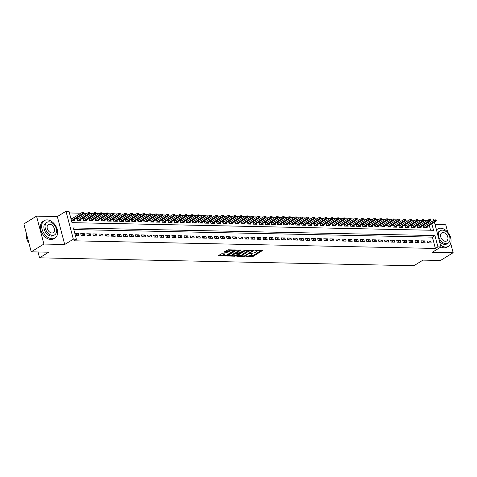 <?xml version="1.0" encoding="UTF-8"?>
<svg xmlns="http://www.w3.org/2000/svg" width="477" height="477" viewBox="0 0 477 477"><rect width="100%" height="100%" fill="white"/><g stroke="black" fill="none" stroke-linecap="round" stroke-linejoin="round"><path stroke-width="0.72" d="M245.756 256.25L252.16 256.608L253.257 256.31L262.398 250.586L255.785 250.353L254.891 250.711L255.905 250.801A2.564 0.751 165.2 0 1 256.793 251.123A2.564 0.751 165.2 0 1 256.221 251.82L255.475 252.279A2.564 0.751 165.2 0 1 251.975 253.215L250.389 253.406L251.278 253.645A2.564 0.751 165.2 0 1 252.16 253.967A2.564 0.751 165.2 0 1 251.594 254.664L250.842 255.123A2.564 0.751 165.2 0 1 247.342 256.06L245.756 256.25M221.763 253.734L217.977 255.791L226.384 255.744L235.531 250.02L228.215 249.769L223.904 252.148L227.195 252.315L229.795 251.093A2.141 0.632 165.2 0 1 232.019 250.359A2.141 0.632 165.2 0 1 233.462 250.58A2.141 0.632 165.2 0 1 232.985 251.158L227.082 254.79A2.141 0.632 165.2 0 1 224.858 255.523A2.141 0.632 165.2 0 1 223.415 255.302A2.141 0.632 165.2 0 1 223.892 254.718L225.055 253.895L221.763 253.734M31.226 251.838L23.85 223.928L36.532 216.135L43.908 244.045L31.226 251.838L48.696 252.208L39.561 257.818L413.869 265.725L422.998 260.114L440.468 260.484L453.15 252.691L432.341 252.25L440.963 246.949L437.922 246.889L435.388 248.445L73.846 240.807L76.38 239.251L73.345 239.186L65.969 211.275L69.004 211.341L71.997 222.652L433.539 230.296L431.846 223.874M43.908 244.045L64.717 244.486L73.345 239.186M236.705 255.964L236.807 256.28L243.842 256.429L244.934 256.137L254.08 250.413L245.667 250.455L236.705 255.964L236.807 256.28M234.565 256.232L227.255 255.982L236.395 250.258L240.778 250.133L236.783 252.798L239.06 252.941L244.898 250.192L235.662 255.94L234.565 256.232L234.416 255.66M453.15 252.691L450.682 243.348M447.73 232.18L445.774 224.78L435.048 224.554M72.409 218.46L70.882 218.43M78.484 218.591L76.725 218.555L77.226 220.44L80.869 220.517L80.613 219.551M84.56 218.716L82.801 218.681L83.302 220.565L86.945 220.642L86.695 219.682M90.636 218.848L88.877 218.812L89.378 220.696L93.021 220.773L92.771 219.814M96.712 218.973L94.953 218.937L95.454 220.821L99.097 220.899L98.846 219.939M102.788 219.104L101.029 219.068L101.529 220.952L105.173 221.03L104.922 220.07M108.863 219.229L107.11 219.193L107.605 221.078L111.254 221.155L110.998 220.195M114.945 219.36L113.186 219.325L113.681 221.209L117.33 221.286L117.074 220.326M121.021 219.492L119.262 219.45L119.757 221.34L123.406 221.411L123.149 220.452M127.097 219.617L125.338 219.581L125.833 221.465L129.482 221.543L129.225 220.583M133.172 219.748L131.413 219.706L131.908 221.596L135.557 221.674L135.301 220.708M139.248 219.873L137.489 219.837L137.99 221.722L141.633 221.799L141.377 220.839M145.324 220.004L143.565 219.963L144.066 221.853L147.709 221.93L147.453 220.964M151.4 220.13L149.641 220.094L150.142 221.978L153.785 222.055L153.534 221.095M157.476 220.261L155.717 220.219L156.217 222.109L159.861 222.187L159.61 221.221M163.551 220.386L161.792 220.35L162.293 222.234L165.936 222.312L165.686 221.352M169.627 220.517L167.868 220.481L168.369 222.365L172.018 222.443L171.762 221.477M175.709 220.642L173.95 220.607L174.445 222.491L178.094 222.568L177.838 221.608M181.785 220.773L180.026 220.738L180.521 222.622L184.17 222.699L183.913 221.733M187.86 220.899L186.102 220.863L186.596 222.747L190.245 222.825L189.989 221.865M193.936 221.03L192.177 220.994L192.672 222.878L196.321 222.956L196.065 221.996M200.012 221.155L198.253 221.119L198.754 223.003L202.397 223.081L202.141 222.121M206.088 221.286L204.329 221.25L204.83 223.135L208.473 223.212L208.216 222.252M212.164 221.417L210.405 221.376L210.906 223.266L214.549 223.337L214.298 222.377M218.239 221.543L216.48 221.507L216.981 223.391L220.624 223.469L220.374 222.509M224.315 221.674L222.556 221.632L223.057 223.522L226.7 223.6L226.45 222.634M230.391 221.799L228.632 221.763L229.133 223.647L232.776 223.725L232.526 222.765M236.473 221.93L234.714 221.888L235.209 223.779L238.858 223.856L238.601 222.89M242.549 222.055L240.79 222.02L241.284 223.904L244.934 223.981L244.677 223.021M248.624 222.187L246.865 222.145L247.36 224.035L251.009 224.112L250.753 223.147M254.7 222.312L252.941 222.276L253.436 224.16L257.085 224.238L256.829 223.278M260.776 222.443L259.017 222.407L259.518 224.291L263.161 224.369L262.905 223.403M266.852 222.568L265.093 222.532L265.594 224.417L269.237 224.494L268.98 223.534M272.927 222.699L271.169 222.664L271.669 224.548L275.312 224.625L275.062 223.659M279.003 222.825L277.244 222.789L277.745 224.673L281.388 224.75L281.138 223.791M285.079 222.956L283.32 222.92L283.821 224.804L287.464 224.882L287.214 223.922M291.155 223.081L289.396 223.045L289.897 224.929L293.54 225.007L293.289 224.047M297.237 223.212L295.478 223.176L295.973 225.061L299.622 225.138L299.365 224.178M303.312 223.337L301.553 223.302L302.048 225.192L305.697 225.263L305.441 224.303M309.388 223.469L307.629 223.433L308.124 225.317L311.773 225.394L311.517 224.434M315.464 223.6L313.705 223.558L314.2 225.448L317.849 225.526L317.593 224.56M321.54 223.725L319.781 223.689L320.276 225.573L323.925 225.651L323.668 224.691M327.616 223.856L325.857 223.814L326.357 225.704L330.001 225.782L329.744 224.816M333.691 223.981L331.932 223.946L332.433 225.83L336.076 225.907L335.826 224.947M339.767 224.112L338.008 224.071L338.509 225.961L342.152 226.038L341.902 225.072M345.843 224.238L344.084 224.202L344.585 226.086L348.228 226.164L347.977 225.204M351.919 224.369L350.16 224.333L350.661 226.217L354.304 226.295L354.053 225.329M357.994 224.494L356.241 224.458L356.736 226.342L360.385 226.42L360.129 225.46M364.076 224.625L362.317 224.589L362.812 226.474L366.461 226.551L366.205 225.585M370.152 224.75L368.393 224.715L368.888 226.599L372.537 226.676L372.281 225.716M376.228 224.882L374.469 224.846L374.964 226.73L378.613 226.808L378.356 225.848M382.304 225.007L380.545 224.971L381.04 226.855L384.689 226.933L384.432 225.973M388.379 225.138L386.62 225.102L387.121 226.986L390.764 227.064L390.508 226.104M394.455 225.263L392.696 225.227L393.197 227.118L396.84 227.189L396.59 226.229M400.531 225.394L398.772 225.359L399.273 227.243L402.916 227.32L402.666 226.36M406.607 225.526L404.848 225.484L405.349 227.374L408.992 227.446L408.741 226.486M412.683 225.651L410.924 225.615L411.424 227.499L415.068 227.577L414.817 226.617M418.758 225.782L416.999 225.74L417.5 227.63L421.149 227.708L420.893 226.742M427.565 242.841L431.208 242.918L430.713 241.034L427.064 240.957L427.565 242.841M421.489 242.715L425.132 242.793L424.631 240.903L420.988 240.831L421.489 242.715M415.407 242.584L419.056 242.662L418.556 240.778L414.912 240.7L415.407 242.584M409.332 242.459L412.981 242.537L412.48 240.647L408.837 240.569L409.332 242.459M403.256 242.328L406.905 242.405L406.404 240.521L402.761 240.444L403.256 242.328M397.18 242.203L400.829 242.28L400.328 240.39L396.685 240.313L397.18 242.203M391.104 242.072L394.753 242.149L394.252 240.265L390.603 240.187L391.104 242.072M385.028 241.946L388.672 242.024L388.177 240.134L384.528 240.056L385.028 241.946M378.953 241.815L382.596 241.893L382.101 240.009L378.452 239.931L378.953 241.815M372.877 241.69L376.52 241.761L376.025 239.877L372.376 239.8L372.877 241.69M366.801 241.559L370.444 241.636L369.949 239.752L366.3 239.675L366.801 241.559M360.725 241.428L364.368 241.505L363.868 239.621L360.224 239.543L360.725 241.428M354.644 241.302L358.293 241.38L357.792 239.496L354.149 239.418L354.644 241.302M348.568 241.171L352.217 241.249L351.716 239.365L348.073 239.287L348.568 241.171M342.492 241.046L346.141 241.123L345.64 239.239L341.997 239.162L342.492 241.046M336.416 240.915L340.065 240.992L339.564 239.108L335.921 239.031L336.416 240.915M330.34 240.79L333.989 240.867L333.489 238.977L329.846 238.905L330.34 240.79M324.265 240.658L327.908 240.736L327.413 238.852L323.764 238.774L324.265 240.658M318.189 240.533L321.832 240.611L321.337 238.721L317.688 238.643L318.189 240.533M312.113 240.402L315.756 240.48L315.261 238.595L311.612 238.518L312.113 240.402M306.037 240.277L309.68 240.354L309.185 238.464L305.536 238.387L306.037 240.277M299.961 240.146L303.605 240.223L303.104 238.339L299.461 238.261L299.961 240.146M293.88 240.02L297.529 240.098L297.028 238.208L293.385 238.13L293.88 240.02M287.804 239.889L291.453 239.967L290.952 238.083L287.309 238.005L287.804 239.889M281.728 239.764L285.377 239.836L284.876 237.951L281.233 237.874L281.728 239.764M275.652 239.633L279.301 239.71L278.801 237.826L275.157 237.749L275.652 239.633M269.577 239.502L273.226 239.579L272.725 237.695L269.082 237.618L269.577 239.502M263.501 239.376L267.144 239.454L266.649 237.57L263 237.492L263.501 239.376M257.425 239.245L261.068 239.323L260.573 237.439L256.924 237.361L257.425 239.245M251.349 239.12L254.992 239.198L254.497 237.313L250.848 237.236L251.349 239.12M245.273 238.989L248.916 239.066L248.422 237.182L244.773 237.105L245.273 238.989M239.198 238.864L242.841 238.941L242.346 237.051L238.697 236.98L239.198 238.864M233.122 238.733L236.765 238.81L236.264 236.926L232.621 236.848L233.122 238.733M227.04 238.607L230.689 238.685L230.188 236.795L226.545 236.717L227.04 238.607M220.964 238.476L224.613 238.554L224.112 236.67L220.469 236.592L220.964 238.476M214.888 238.351L218.538 238.428L218.037 236.538L214.394 236.461L214.888 238.351M208.813 238.22L212.462 238.297L211.961 236.413L208.318 236.336L208.813 238.22M202.737 238.095L206.38 238.172L205.885 236.282L202.236 236.204L202.737 238.095M196.661 237.963L200.304 238.041L199.809 236.157L196.16 236.079L196.661 237.963M190.585 237.838L194.228 237.91L193.734 236.026L190.084 235.948L190.585 237.838M184.51 237.707L188.153 237.784L187.658 235.9L184.009 235.823L184.51 237.707M178.434 237.576L182.077 237.653L181.582 235.769L177.933 235.692L178.434 237.576M172.358 237.451L176.001 237.528L175.5 235.644L171.857 235.566L172.358 237.451M166.276 237.319L169.925 237.397L169.424 235.513L165.781 235.435L166.276 237.319M160.2 237.194L163.85 237.272L163.349 235.388L159.706 235.31L160.2 237.194M154.125 237.063L157.774 237.141L157.273 235.256L153.63 235.179L154.125 237.063M148.049 236.938L151.698 237.015L151.197 235.125L147.554 235.054L148.049 236.938M141.973 236.807L145.622 236.884L145.121 235L141.472 234.922L141.973 236.807M135.897 236.681L139.54 236.759L139.045 234.869L135.396 234.791L135.897 236.681M129.822 236.55L133.465 236.628L132.97 234.744L129.321 234.666L129.822 236.55M123.746 236.425L127.389 236.503L126.894 234.612L123.245 234.535L123.746 236.425M117.67 236.294L121.313 236.371L120.818 234.487L117.169 234.41L117.67 236.294M111.594 236.169L115.237 236.246L114.736 234.356L111.093 234.279L111.594 236.169M105.512 236.037L109.161 236.115L108.661 234.231L105.018 234.153L105.512 236.037M99.437 235.912L103.086 235.984L102.585 234.1L98.942 234.022L99.437 235.912M93.361 235.781L97.01 235.859L96.509 233.974L92.866 233.897L93.361 235.781M87.285 235.656L90.934 235.727L90.433 233.843L86.79 233.766L87.285 235.656M81.209 235.525L84.858 235.602L84.357 233.718L80.714 233.641L81.209 235.525M435.388 248.445L432.4 237.129L73.822 229.556M75.366 235.399L78.777 235.471L78.282 233.587L74.865 233.515M427.314 220.523L424.119 220.457M421.239 220.392L418.043 220.326M415.163 220.267L411.961 220.195M409.087 220.135L405.885 220.07M403.011 220.01L399.809 219.939M396.936 219.879L393.734 219.814M390.86 219.754L387.658 219.682M384.784 219.623L381.582 219.557M378.708 219.498L375.506 219.426M372.632 219.366L369.431 219.301M366.557 219.241L363.355 219.17M360.475 219.11L357.279 219.044M354.399 218.979L351.197 218.913M348.323 218.854L345.121 218.788M342.247 218.722L339.046 218.657M336.172 218.597L332.97 218.532M330.096 218.466L326.894 218.4M324.02 218.341L320.818 218.269M317.944 218.21L314.742 218.144M311.869 218.084L308.667 218.013M305.793 217.953L302.591 217.888M299.711 217.828L296.515 217.756M293.635 217.697L290.439 217.631M287.559 217.572L284.358 217.5M281.484 217.44L278.282 217.375M275.408 217.315L272.206 217.244M269.332 217.184L266.13 217.118M263.256 217.053L260.054 216.987M257.181 216.928L253.979 216.862M251.105 216.796L247.903 216.731M245.029 216.671L241.827 216.606M238.947 216.54L235.751 216.475M232.871 216.415L229.675 216.343M226.796 216.284L223.594 216.218M220.72 216.159L217.518 216.087M214.644 216.027L211.442 215.962M208.568 215.902L205.366 215.831M202.492 215.771L199.291 215.705M196.417 215.646L193.215 215.574M190.341 215.515L187.139 215.449M184.265 215.389L181.063 215.318M178.183 215.258L174.987 215.193M172.108 215.133L168.912 215.061M166.032 215.002L162.83 214.936M159.956 214.871L156.754 214.805M153.88 214.745L150.678 214.68M147.804 214.614L144.603 214.549M141.729 214.489L138.527 214.423M135.653 214.358L132.451 214.292M129.577 214.233L126.375 214.161M123.501 214.101L120.299 214.036M117.425 213.976L114.224 213.905M111.344 213.845L108.148 213.779M105.268 213.72L102.066 213.648M99.192 213.589L95.99 213.523M93.116 213.463L89.915 213.392M87.041 213.332L83.839 213.267M80.965 213.207L69.433 212.963M430.576 230.23L429.306 225.436M428.793 223.48L428.429 222.109M424.84 225.907L423.081 225.871L423.576 227.756L427.225 227.833L426.969 226.873M74.537 219.426L74.794 220.386L71.377 220.314M38.023 251.981L39.561 257.818M64.717 244.486L57.341 216.576L36.532 216.135M57.341 216.576L65.969 211.275M429.306 219.742L430.552 218.979L433.587 219.044L433.927 220.32M437.922 246.889L434.935 235.572L73.392 227.934L76.38 239.251M434.446 222.276L440.963 246.949A10.202 6.982 58.4 0 0 444.308 247.843A10.202 6.982 58.4 0 0 447.158 247.104L448.428 246.329A10.202 6.982 58.4 0 0 450.008 235.847A10.202 6.982 58.4 0 0 440.593 228.203A10.202 6.982 58.4 0 0 437.743 228.942A10.202 6.982 58.4 0 0 436.497 230.045M431.327 221.918L430.552 218.979M432.4 237.129L434.935 235.572M430.713 241.034L427.762 242.847M424.631 240.903L421.686 242.715M418.556 240.778L415.61 242.59M412.48 240.647L409.528 242.459M406.404 240.521L403.453 242.334M400.328 240.39L397.377 242.203M394.252 240.265L391.301 242.077M388.177 240.134L385.225 241.946M382.101 240.009L379.149 241.821M376.025 239.877L373.074 241.69M369.949 239.752L366.998 241.565M363.868 239.621L360.922 241.434M357.792 239.496L354.846 241.308M351.716 239.365L348.765 241.177M345.64 239.239L342.689 241.052M339.564 239.108L336.613 240.921M333.489 238.977L330.537 240.79M327.413 238.852L324.461 240.664M321.337 238.721L318.386 240.533M315.261 238.595L312.31 240.408M309.185 238.464L306.234 240.277M303.104 238.339L300.158 240.152M297.028 238.208L294.082 240.02M290.952 238.083L288.001 239.895M284.876 237.951L281.925 239.764M278.801 237.826L275.849 239.639M272.725 237.695L269.773 239.508M266.649 237.57L263.698 239.382M260.573 237.439L257.622 239.251M254.497 237.313L251.546 239.126M248.422 237.182L245.47 238.995M242.346 237.051L239.394 238.87M236.264 236.926L233.319 238.738M230.188 236.795L227.237 238.607M224.112 236.67L221.161 238.482M218.037 236.538L215.085 238.351M211.961 236.413L209.009 238.226M205.885 236.282L202.934 238.095M199.809 236.157L196.858 237.969M193.734 236.026L190.782 237.838M187.658 235.9L184.706 237.713M181.582 235.769L178.631 237.582M175.5 235.644L172.555 237.457M169.424 235.513L166.473 237.325M163.349 235.388L160.397 237.2M157.273 235.256L154.321 237.069M151.197 235.125L148.246 236.944M145.121 235L142.17 236.813M139.045 234.869L136.094 236.681M132.97 234.744L130.018 236.556M126.894 234.612L123.942 236.425M120.818 234.487L117.867 236.3M114.736 234.356L111.791 236.169M108.661 234.231L105.715 236.043M102.585 234.1L99.633 235.912M96.509 233.974L93.558 235.787M90.433 233.843L87.482 235.656M84.357 233.718L81.406 235.531M78.282 233.587L75.36 235.382M249.197 255.791L253.054 255.559L261.336 250.473M252.577 250.562L253.019 250.294M237.385 255.547L242.131 255.642A2.564 0.751 165.2 0 0 243.02 255.97L244.647 255.785L252.518 250.95L251.582 250.705A2.564 0.751 165.2 0 0 248.082 251.647L242.704 254.951A2.564 0.751 165.2 0 0 242.131 255.648L241.934 254.891A2.564 0.751 165.2 0 1 242.501 254.199L247.879 250.89L248.082 251.647M249.531 250.222A2.564 0.751 165.2 0 0 247.879 250.89M232.704 255.445L228.113 255.35M239.716 250.014L236.765 251.826L236.783 252.798M239.114 252.941L238.583 253.269M233.193 254.903A2.141 0.632 165.2 0 0 232.716 255.481A2.141 0.632 165.2 0 0 234.153 255.702A2.141 0.632 165.2 0 0 236.383 254.968L238.464 253.692L238.363 253.37L235.268 253.621L233.193 254.903L232.991 254.146A2.141 0.632 165.2 0 0 232.514 254.724L232.716 255.481M232.991 254.146L235.072 252.87L236.729 252.589M223.415 255.302L223.218 254.545A2.141 0.632 165.2 0 1 223.695 253.967L223.993 253.782M230.808 249.823A2.141 0.632 165.2 0 0 229.592 250.342L229.795 251.093M224.762 251.51L226.992 251.558L229.592 250.342M233.45 250.532L234.469 249.9M218.836 255.153L223.403 255.249M436.312 220.63L436.109 219.873L435.501 219.861L435.704 220.612L436.312 220.63L435.972 221.34L434.881 221.316L434.517 219.957L423.332 226.831M435.704 220.612L424.369 227.773M435.972 221.34L425.466 227.797M434.517 219.957L435.501 219.861M440.456 245.029A10.202 6.982 58.4 0 0 445.578 247.062A10.202 6.982 58.4 0 0 448.428 246.329M448.1 243.175A7.346 5.026 58.4 0 0 449.233 235.632A7.346 5.026 58.4 0 0 442.459 230.129A7.346 5.026 58.4 0 0 440.408 230.659A7.346 5.026 58.4 0 0 439.269 238.202A7.346 5.026 58.4 0 0 446.049 243.705A7.346 5.026 58.4 0 0 448.1 243.175L446.931 243.896A7.346 5.026 -121.6 0 1 444.88 244.421A7.346 5.026 -121.6 0 1 439.442 241.189M443.097 232.543A4.734 3.238 58.4 0 0 441.774 232.883A4.734 3.238 58.4 0 0 441.04 237.743A4.734 3.238 58.4 0 0 445.411 241.29A4.734 3.238 58.4 0 0 446.728 240.951A4.734 3.238 58.4 0 0 447.462 236.091A4.734 3.238 58.4 0 0 443.097 232.543M437.51 233.885A7.346 5.026 -121.6 0 1 439.239 231.375L440.408 230.659M437.743 228.942L436.473 229.717A10.202 6.982 58.4 0 0 436.419 229.753M52.13 238.75A10.202 6.982 58.4 0 0 54.98 238.017A10.202 6.982 58.4 0 0 56.56 227.535A10.202 6.982 58.4 0 0 47.151 219.891A10.202 6.982 58.4 0 0 44.301 220.63A10.202 6.982 58.4 0 0 42.721 231.106A10.202 6.982 58.4 0 0 52.13 238.75M44.301 220.63L43.031 221.406A10.202 6.982 58.4 0 0 41.451 231.888A10.202 6.982 58.4 0 0 50.866 239.532A10.202 6.982 58.4 0 0 53.716 238.792L54.98 238.017M54.652 234.863L53.49 235.578A7.346 5.026 -121.6 0 1 51.433 236.109A7.346 5.026 -121.6 0 1 44.659 230.606A7.346 5.026 -121.6 0 1 45.792 223.063L46.961 222.348A7.346 5.026 58.4 0 0 45.828 229.89A7.346 5.026 58.4 0 0 52.601 235.394A7.346 5.026 58.4 0 0 54.652 234.863A7.346 5.026 58.4 0 0 55.791 227.32A7.346 5.026 58.4 0 0 49.012 221.817A7.346 5.026 58.4 0 0 46.961 222.348M49.65 224.232A4.734 3.238 58.4 0 0 48.326 224.572A4.734 3.238 58.4 0 0 47.599 229.431A4.734 3.238 58.4 0 0 51.963 232.979A4.734 3.238 58.4 0 0 53.287 232.639A4.734 3.238 58.4 0 0 54.02 227.773A4.734 3.238 58.4 0 0 49.65 224.232M26.491 233.915A10.202 6.982 58.4 0 0 26.891 239.144A10.202 6.982 58.4 0 0 28.96 243.276M28.966 243.3A9.957 6.809 -121.6 0 1 26.915 239.227A9.957 6.809 -121.6 0 1 26.903 239.186M430.23 220.499L430.033 219.742L429.425 219.73L429.622 220.487L430.23 220.499L429.896 221.209L428.799 221.191L428.441 219.831L417.256 226.706M429.622 220.487L418.293 227.642M429.896 221.209L419.39 227.666M428.441 219.831L429.425 219.73M424.154 220.368L423.958 219.617L423.349 219.605L423.546 220.356L424.154 220.368L423.82 221.084L422.723 221.06L422.366 219.7L411.18 226.575M423.546 220.356L412.217 227.517M423.82 221.084L413.309 227.541M422.366 219.7L423.349 219.605M418.079 220.243L417.882 219.486L417.274 219.474L417.47 220.231L418.079 220.243L417.745 220.952L416.648 220.929L416.29 219.575L405.104 226.45M417.47 220.231L406.142 227.386M417.745 220.952L407.233 227.41M416.29 219.575L417.274 219.474M412.003 220.112L411.806 219.36L411.198 219.348L411.395 220.1L412.003 220.112L411.669 220.827L410.572 220.803L410.214 219.444L399.028 226.319M411.395 220.1L400.066 227.261M411.669 220.827L401.157 227.285M410.214 219.444L411.198 219.348M405.927 219.986L405.73 219.229L405.122 219.217L405.319 219.975L405.927 219.986L405.593 220.696L404.496 220.672L404.138 219.319L392.953 226.193M405.319 219.975L393.99 227.13M405.593 220.696L395.081 227.153M404.138 219.319L405.122 219.217M399.851 219.855L399.648 219.104L399.046 219.092L399.243 219.843L399.851 219.855L399.511 220.571L398.42 220.547L398.062 219.187L386.877 226.062M399.243 219.843L387.914 227.004M399.511 220.571L389.005 227.028M398.062 219.187L399.046 219.092M393.775 219.73L393.573 218.973L392.965 218.961L393.167 219.718L393.775 219.73L393.436 220.44L392.344 220.416L391.987 219.062L380.801 225.931M393.167 219.718L381.833 226.873M393.436 220.44L382.93 226.897M391.987 219.062L392.965 218.961M387.7 219.599L387.497 218.848L386.889 218.836L387.091 219.587L387.7 219.599L387.36 220.314L386.269 220.291L385.911 218.931L374.719 225.806M387.091 219.587L375.757 226.748M387.36 220.314L376.854 226.772M385.911 218.931L386.889 218.836M381.624 219.474L381.421 218.716L380.813 218.704L381.016 219.462L381.624 219.474L381.284 220.183L380.193 220.159L379.835 218.806L368.643 225.675M381.016 219.462L369.681 226.617M381.284 220.183L370.778 226.641M379.835 218.806L380.813 218.704M375.548 219.342L375.345 218.591L374.737 218.579L374.94 219.331L375.548 219.342L375.208 220.058L374.117 220.034L373.753 218.675L362.568 225.549M374.94 219.331L363.605 226.492M375.208 220.058L364.702 226.515M373.753 218.675L374.737 218.579M369.466 219.217L369.27 218.46L368.661 218.448L368.864 219.205L369.466 219.217L369.132 219.927L368.041 219.903L367.678 218.549L356.492 225.418M368.864 219.205L357.529 226.36M369.132 219.927L358.626 226.384M367.678 218.549L368.661 218.448M363.391 219.086L363.194 218.335L362.586 218.317L362.782 219.074L363.391 219.086L363.057 219.802L361.96 219.778L361.602 218.418L350.416 225.293M362.782 219.074L351.454 226.235M363.057 219.802L352.545 226.253M361.602 218.418L362.586 218.317M357.315 218.961L357.118 218.204L356.51 218.192L356.707 218.943L357.315 218.961L356.981 219.67L355.884 219.647L355.526 218.287L344.34 225.162M356.707 218.943L345.378 226.104M356.981 219.67L346.469 226.128M355.526 218.287L356.51 218.192M351.239 218.83L351.042 218.078L350.434 218.061L350.631 218.818L351.239 218.83L350.905 219.545L349.808 219.521L349.45 218.162L338.265 225.037M350.631 218.818L339.302 225.979M350.905 219.545L340.393 225.997M349.45 218.162L350.434 218.061M345.163 218.704L344.966 217.947L344.358 217.935L344.555 218.687L345.163 218.704L344.829 219.414L343.732 219.39L343.374 218.031L332.189 224.905M344.555 218.687L333.226 225.848M344.829 219.414L334.317 225.871M343.374 218.031L344.358 217.935M339.087 218.573L338.891 217.822L338.282 217.804L338.479 218.561L339.087 218.573L338.748 219.283L337.656 219.265L337.299 217.906L326.113 224.78M338.479 218.561L327.15 225.716M338.748 219.283L328.242 225.74M337.299 217.906L338.282 217.804M333.012 218.442L332.809 217.691L332.207 217.679L332.403 218.43L333.012 218.442L332.672 219.158L331.581 219.134L331.223 217.774L320.037 224.649M332.403 218.43L321.075 225.591M332.672 219.158L322.166 225.615M331.223 217.774L332.207 217.679M326.936 218.317L326.733 217.56L326.125 217.548L326.328 218.305L326.936 218.317L326.596 219.026L325.505 219.003L325.147 217.649L313.955 224.524M326.328 218.305L314.993 225.46M326.596 219.026L316.09 225.484M325.147 217.649L326.125 217.548M320.86 218.186L320.657 217.434L320.049 217.423L320.252 218.174L320.86 218.186L320.52 218.901L319.429 218.877L319.071 217.518L307.88 224.393M320.252 218.174L308.917 225.335M320.52 218.901L310.014 225.359M319.071 217.518L320.049 217.423M314.784 218.061L314.582 217.303L313.973 217.291L314.176 218.049L314.784 218.061L314.444 218.77L313.353 218.746L312.99 217.393L301.804 224.268M314.176 218.049L302.841 225.204M314.444 218.77L303.938 225.227M312.99 217.393L313.973 217.291M308.702 217.929L308.506 217.178L307.898 217.166L308.1 217.917L308.702 217.929L308.369 218.645L307.277 218.621L306.914 217.262L295.728 224.136M308.1 217.917L296.766 225.078M308.369 218.645L297.863 225.102M306.914 217.262L307.898 217.166M302.627 217.804L302.43 217.047L301.822 217.035L302.019 217.792L302.627 217.804L302.293 218.514L301.196 218.49L300.838 217.136L289.652 224.005M302.019 217.792L290.69 224.947M302.293 218.514L291.781 224.971M300.838 217.136L301.822 217.035M296.551 217.673L296.354 216.922L295.746 216.91L295.943 217.661L296.551 217.673L296.217 218.388L295.12 218.365L294.762 217.005L283.577 223.88M295.943 217.661L284.614 224.822M296.217 218.388L285.705 224.846M294.762 217.005L295.746 216.91M290.475 217.548L290.278 216.791L289.67 216.779L289.867 217.536L290.475 217.548L290.141 218.257L289.044 218.233L288.686 216.88L277.501 223.749M289.867 217.536L278.538 224.691M290.141 218.257L279.629 224.715M288.686 216.88L289.67 216.779M284.399 217.417L284.203 216.665L283.594 216.653L283.791 217.405L284.399 217.417L284.065 218.132L282.968 218.108L282.611 216.749L271.425 223.624M283.791 217.405L272.462 224.566M284.065 218.132L273.554 224.589M282.611 216.749L283.594 216.653M278.324 217.291L278.127 216.534L277.519 216.522L277.715 217.279L278.324 217.291L277.984 218.001L276.893 217.977L276.535 216.624L265.349 223.492M277.715 217.279L266.387 224.434M277.984 218.001L267.478 224.458M276.535 216.624L277.519 216.522M272.248 217.16L272.045 216.409L271.443 216.391L271.64 217.148L272.248 217.16L271.908 217.876L270.817 217.852L270.459 216.492L259.273 223.367M271.64 217.148L260.311 224.309M271.908 217.876L261.402 224.327M270.459 216.492L271.443 216.391M266.172 217.035L265.969 216.278L265.361 216.266L265.564 217.017L266.172 217.035L265.832 217.745L264.741 217.721L264.383 216.361L253.192 223.236M265.564 217.017L254.229 224.178M265.832 217.745L255.326 224.202M264.383 216.361L265.361 216.266M260.096 216.904L259.893 216.153L259.285 216.135L259.488 216.892L260.096 216.904L259.756 217.619L258.665 217.595L258.307 216.236L247.116 223.111M259.488 216.892L248.153 224.053M259.756 217.619L249.25 224.071M258.307 216.236L259.285 216.135M254.02 216.779L253.818 216.021L253.209 216.009L253.412 216.761L254.02 216.779L253.681 217.488L252.589 217.464L252.226 216.105L241.04 222.98M253.412 216.761L242.077 223.922M253.681 217.488L243.175 223.946M252.226 216.105L253.209 216.009M247.939 216.647L247.742 215.896L247.134 215.878L247.336 216.636L247.939 216.647L247.605 217.357L246.514 217.339L246.15 215.98L234.964 222.854M247.336 216.636L236.002 223.791M247.605 217.357L237.099 223.814M246.15 215.98L247.134 215.878M241.863 216.516L241.666 215.765L241.058 215.753L241.255 216.504L241.863 216.516L241.529 217.232L240.432 217.208L240.074 215.848L228.888 222.723M241.255 216.504L229.926 223.665M241.529 217.232L231.017 223.689M240.074 215.848L241.058 215.753M235.787 216.391L235.59 215.634L234.982 215.622L235.179 216.379L235.787 216.391L235.453 217.101L234.356 217.083L233.998 215.723L222.813 222.598M235.179 216.379L223.85 223.534M235.453 217.101L224.941 223.558M233.998 215.723L234.982 215.622M229.711 216.26L229.515 215.509L228.906 215.497L229.103 216.248L229.711 216.26L229.377 216.975L228.28 216.952L227.923 215.592L216.737 222.467M229.103 216.248L217.774 223.409M229.377 216.975L218.865 223.433M227.923 215.592L228.906 215.497M223.635 216.135L223.439 215.377L222.831 215.365L223.027 216.123L223.635 216.135L223.302 216.844L222.204 216.82L221.847 215.467L210.661 222.342M223.027 216.123L211.699 223.278M223.302 216.844L212.79 223.302M221.847 215.467L222.831 215.365M217.56 216.003L217.363 215.252L216.755 215.24L216.952 215.992L217.56 216.003L217.226 216.719L216.129 216.695L215.771 215.336L204.585 222.21M216.952 215.992L205.623 223.153M217.226 216.719L206.714 223.176M215.771 215.336L216.755 215.24M211.484 215.878L211.281 215.121L210.679 215.109L210.876 215.866L211.484 215.878L211.144 216.588L210.053 216.564L209.695 215.21L198.51 222.085M210.876 215.866L199.547 223.021M211.144 216.588L200.638 223.045M209.695 215.21L210.679 215.109M205.408 215.747L205.205 214.996L204.597 214.984L204.8 215.735L205.408 215.747L205.068 216.463L203.977 216.439L203.619 215.079L192.428 221.954M204.8 215.735L193.465 222.896M205.068 216.463L194.562 222.92M203.619 215.079L204.597 214.984M199.332 215.622L199.13 214.865L198.521 214.853L198.724 215.61L199.332 215.622L198.992 216.331L197.901 216.308L197.544 214.954L186.352 221.823M198.724 215.61L187.389 222.765M198.992 216.331L188.487 222.789M197.544 214.954L198.521 214.853M193.257 215.491L193.054 214.739L192.446 214.728L192.648 215.479L193.257 215.491L192.917 216.206L191.826 216.182L191.468 214.823L180.276 221.698M192.648 215.479L181.314 222.64M192.917 216.206L182.411 222.664M191.468 214.823L192.446 214.728M187.175 215.365L186.978 214.608L186.37 214.596L186.573 215.354L187.175 215.365L186.841 216.075L185.75 216.051L185.386 214.698L174.2 221.566M186.573 215.354L175.238 222.509M186.841 216.075L176.335 222.532M185.386 214.698L186.37 214.596M181.099 215.234L180.902 214.483L180.294 214.471L180.491 215.222L181.099 215.234L180.765 215.95L179.668 215.926L179.31 214.567L168.125 221.441M180.491 215.222L169.162 222.383M180.765 215.95L170.259 222.401M179.31 214.567L180.294 214.471M175.023 215.109L174.826 214.352L174.218 214.34L174.415 215.091L175.023 215.109L174.689 215.819L173.592 215.795L173.234 214.435L162.049 221.31M174.415 215.091L163.086 222.252M174.689 215.819L164.177 222.276M173.234 214.435L174.218 214.34M168.947 214.978L168.751 214.227L168.142 214.209L168.339 214.966L168.947 214.978L168.614 215.693L167.516 215.67L167.159 214.31L155.973 221.185M168.339 214.966L157.011 222.127M168.614 215.693L158.102 222.145M167.159 214.31L168.142 214.209M162.872 214.853L162.675 214.095L162.067 214.084L162.263 214.835L162.872 214.853L162.538 215.562L161.441 215.538L161.083 214.179L149.897 221.054M162.263 214.835L150.935 221.996M162.538 215.562L152.026 222.02M161.083 214.179L162.067 214.084M156.796 214.722L156.599 213.97L155.991 213.952L156.188 214.71L156.796 214.722L156.462 215.431L155.365 215.413L155.007 214.054L143.821 220.929M156.188 214.71L144.859 221.865M156.462 215.431L145.95 221.888M155.007 214.054L155.991 213.952M150.72 214.596L150.517 213.839L149.915 213.827L150.112 214.578L150.72 214.596L150.38 215.306L149.289 215.282L148.931 213.923L137.746 220.797M150.112 214.578L138.783 221.739M150.38 215.306L139.874 221.763M148.931 213.923L149.915 213.827M144.644 214.465L144.442 213.708L143.833 213.696L144.036 214.453L144.644 214.465L144.304 215.175L143.213 215.157L142.856 213.797L131.67 220.672M144.036 214.453L132.701 221.608M144.304 215.175L133.798 221.632M142.856 213.797L143.833 213.696M138.569 214.334L138.366 213.583L137.758 213.571L137.96 214.322L138.569 214.334L138.229 215.049L137.137 215.026L136.78 213.666L125.588 220.541M137.96 214.322L126.626 221.483M138.229 215.049L127.723 221.507M136.78 213.666L137.758 213.571M132.493 214.209L132.29 213.452L131.682 213.44L131.885 214.197L132.493 214.209L132.153 214.918L131.062 214.894L130.704 213.541L119.512 220.416M131.885 214.197L120.55 221.352M132.153 214.918L121.647 221.376M130.704 213.541L131.682 213.44M126.417 214.078L126.214 213.326L125.606 213.314L125.809 214.066L126.417 214.078L126.077 214.793L124.986 214.769L124.622 213.41L113.437 220.285M125.809 214.066L114.474 221.227M126.077 214.793L115.571 221.25M124.622 213.41L125.606 213.314M120.335 213.952L120.138 213.195L119.53 213.183L119.733 213.94L120.335 213.952L120.001 214.662L118.91 214.638L118.546 213.285L107.361 220.159M119.733 213.94L108.398 221.095M120.001 214.662L109.495 221.119M118.546 213.285L119.53 213.183M114.259 213.821L114.063 213.07L113.454 213.058L113.651 213.809L114.259 213.821L113.925 214.537L112.828 214.513L112.471 213.153L101.285 220.028M113.651 213.809L102.322 220.97M113.925 214.537L103.414 220.994M112.471 213.153L113.454 213.058M108.184 213.696L107.987 212.939L107.379 212.927L107.575 213.684L108.184 213.696L107.85 214.406L106.753 214.382L106.395 213.028L95.209 219.897M107.575 213.684L96.247 220.839M107.85 214.406L97.338 220.863M106.395 213.028L107.379 212.927M102.108 213.565L101.911 212.814L101.303 212.802L101.5 213.553L102.108 213.565L101.774 214.28L100.677 214.256L100.319 212.897L89.133 219.772M101.5 213.553L90.171 220.714M101.774 214.28L91.262 220.738M100.319 212.897L101.303 212.802M96.032 213.44L95.835 212.682L95.227 212.67L95.424 213.428L96.032 213.44L95.698 214.149L94.601 214.125L94.243 212.772L83.058 219.641M95.424 213.428L84.095 220.583M95.698 214.149L85.186 220.607M94.243 212.772L95.227 212.67M89.956 213.308L89.759 212.557L89.151 212.545L89.348 213.297L89.956 213.308L89.616 214.024L88.525 214L88.167 212.641L76.982 219.515M89.348 213.297L78.019 220.457M89.616 214.024L79.11 220.481M88.167 212.641L89.151 212.545M83.88 213.183L83.678 212.426L83.07 212.414L83.272 213.171L83.88 213.183L83.541 213.893L82.449 213.869L82.092 212.509L71.103 219.265M83.272 213.171L71.944 220.326M83.541 213.893L73.035 220.35M82.092 212.509L83.07 212.414M251.158 253.198L251.278 253.645M255.791 250.353L255.905 250.801M262.135 250.485L262.219 250.807M253.054 255.559L253.257 256.31M251.963 255.851L252.16 256.608M253.818 250.312L253.901 250.628M244.814 255.678L244.934 256.137M243.723 255.982L243.842 256.429M252.327 250.282L252.446 250.723M251.462 250.264L251.582 250.705M242.501 254.199L242.704 254.951M227.446 255.761L227.529 256.083M240.515 250.031L240.599 250.347M236.765 251.826L236.962 252.583M235.513 255.368L235.662 255.94M238.244 252.923L238.363 253.37M236.169 252.577L236.365 253.329M235.072 252.87L235.268 253.621M224.792 253.8L224.876 254.116M223.695 253.967L223.892 254.718M228.089 251.266L228.286 252.017M226.992 251.558L227.195 252.315M224.095 251.922L224.178 252.25M235.268 249.918L235.352 250.24M226.235 255.177L226.384 255.744M225.144 255.475L225.293 256.036M218.168 255.565L218.257 255.893M251.963 253.215L252.16 253.967M256.596 250.371L256.793 251.123M252.506 250.282L252.643 250.795M238.494 252.929L238.637 253.472M233.277 249.876L233.462 250.58"/></g></svg>
